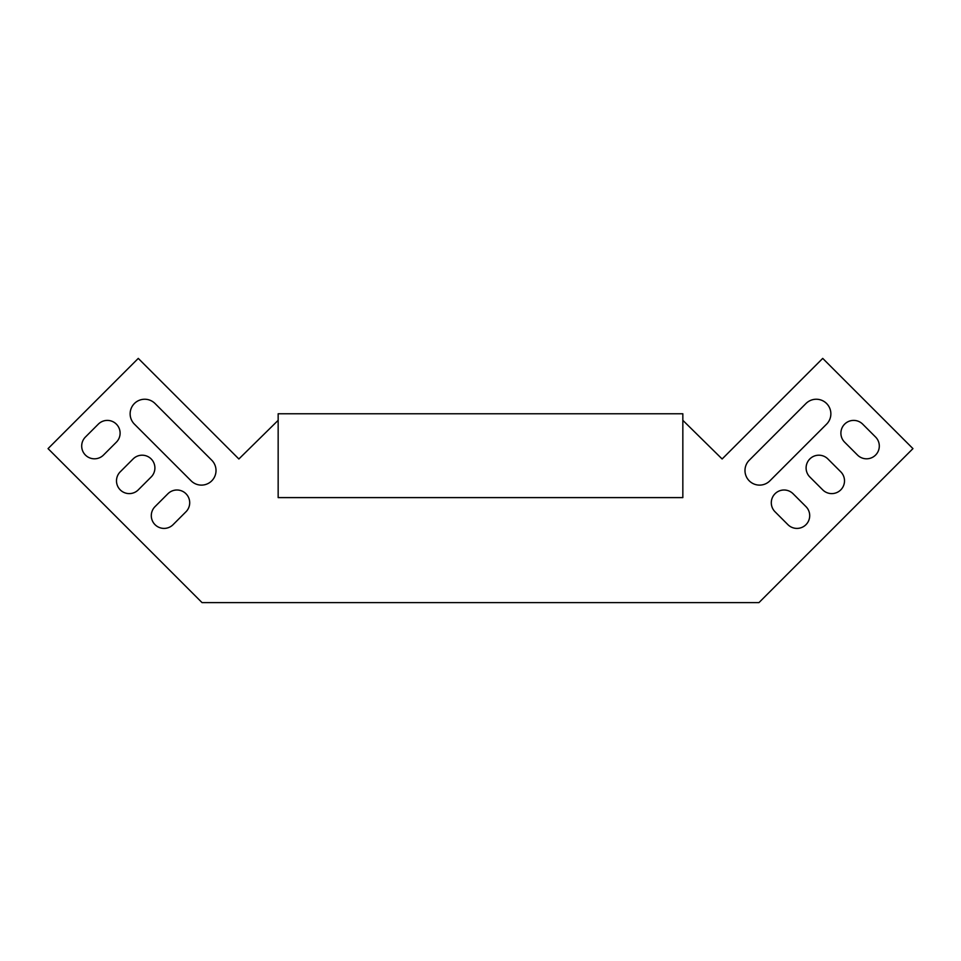 <?xml version="1.0" encoding="UTF-8"?>
<svg xmlns="http://www.w3.org/2000/svg" width="961" height="961" viewBox="0 0 961 961"><rect width="100%" height="100%" fill="white"/><g stroke="black" fill="none" stroke-linecap="round" stroke-linejoin="round"><path stroke-width="1.44" d="M278.161 420.317L238.869 458.986L138.276 358.393L48.05 448.619L202.038 602.607L758.962 602.607L912.95 448.619L822.724 358.393L722.131 458.986L682.839 420.317M840.767 471.827A12.757 12.757 0 0 1 840.767 489.87A12.757 12.757 0 0 1 822.724 489.87L809.835 476.98A12.757 12.757 0 0 1 809.835 458.938A12.757 12.757 0 0 1 827.877 458.938L840.767 471.827A12.757 12.757 0 0 1 840.767 489.87A12.757 12.757 0 0 1 822.724 489.87M805.967 403.512A14.583 14.583 0 0 1 826.592 403.512A14.583 14.583 0 0 1 826.592 424.137L769.869 480.848A14.583 14.583 0 0 1 749.256 480.848A14.583 14.583 0 0 1 749.256 460.223L805.967 403.512A14.583 14.583 0 0 1 826.592 403.512A14.583 14.583 0 0 1 826.592 424.137M103.476 455.07L116.365 442.18A12.757 12.757 0 0 0 116.365 424.137A12.757 12.757 0 0 0 98.322 424.137L85.433 437.027A12.757 12.757 0 0 0 85.433 455.07A12.757 12.757 0 0 0 103.476 455.07A12.757 12.757 0 0 1 85.433 455.07A12.757 12.757 0 0 1 85.433 437.027M134.408 424.137L191.131 480.848A14.583 14.583 0 0 0 211.744 480.848A14.583 14.583 0 0 0 211.744 460.223L155.033 403.512A14.583 14.583 0 0 0 134.408 403.512A14.583 14.583 0 0 0 134.408 424.137A14.583 14.583 0 0 1 134.408 403.512A14.583 14.583 0 0 1 155.033 403.512M138.276 489.87L151.165 476.98A12.757 12.757 0 0 0 151.165 458.938A12.757 12.757 0 0 0 133.123 458.938L120.233 471.827A12.757 12.757 0 0 0 120.233 489.87A12.757 12.757 0 0 0 138.276 489.87A12.757 12.757 0 0 1 120.233 489.87A12.757 12.757 0 0 1 120.233 471.827M173.076 524.67L185.966 511.781A12.757 12.757 0 0 0 185.966 493.738A12.757 12.757 0 0 0 167.923 493.738L155.033 506.627A12.757 12.757 0 0 0 155.033 524.67A12.757 12.757 0 0 0 173.076 524.67M875.567 437.027A12.757 12.757 0 0 1 875.567 455.07A12.757 12.757 0 0 1 857.524 455.07L844.635 442.18A12.757 12.757 0 0 1 844.635 424.137A12.757 12.757 0 0 1 862.678 424.137L875.567 437.027M805.967 506.627A12.757 12.757 0 0 1 805.967 524.67A12.757 12.757 0 0 1 787.924 524.67L775.034 511.781A12.757 12.757 0 0 1 775.034 493.738A12.757 12.757 0 0 1 793.077 493.738L805.967 506.627M809.835 476.98A12.757 12.757 0 0 1 809.835 458.938A12.757 12.757 0 0 1 827.877 458.938M769.869 480.848A14.583 14.583 0 0 1 749.256 480.848A14.583 14.583 0 0 1 749.256 460.223M116.365 442.18A12.757 12.757 0 0 0 116.365 424.137A12.757 12.757 0 0 0 98.322 424.137M191.131 480.848A14.583 14.583 0 0 0 211.744 480.848A14.583 14.583 0 0 0 211.744 460.223M151.165 476.98A12.757 12.757 0 0 0 151.165 458.938A12.757 12.757 0 0 0 133.123 458.938M185.966 511.781A12.757 12.757 0 0 0 185.966 493.738A12.757 12.757 0 0 0 167.923 493.738M844.635 442.18A12.757 12.757 0 0 1 844.635 424.137A12.757 12.757 0 0 1 862.678 424.137M775.034 511.781A12.757 12.757 0 0 1 775.034 493.738A12.757 12.757 0 0 1 793.077 493.738M682.839 413.759L278.161 413.759L278.161 497.606L682.839 497.606L682.839 413.759"/></g></svg>
